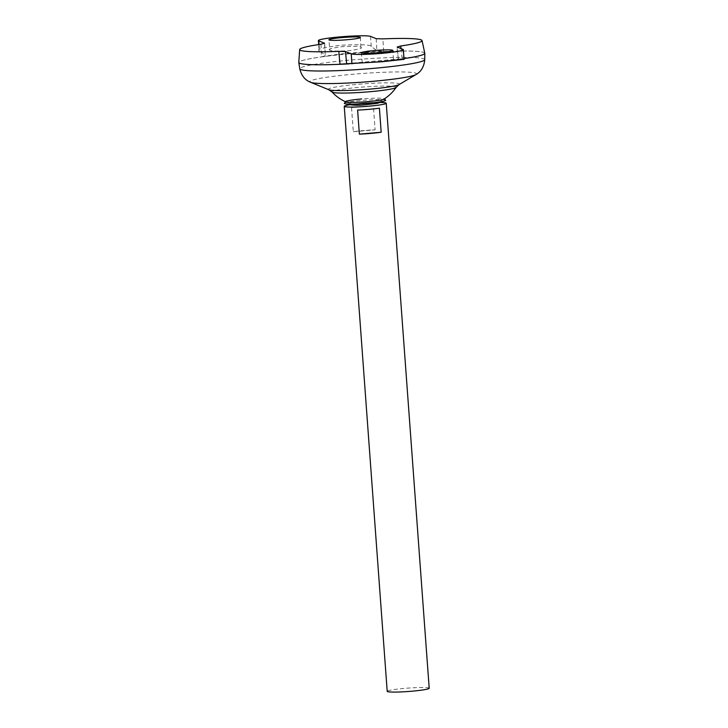 <?xml version="1.0" encoding="UTF-8"?>
<svg xmlns="http://www.w3.org/2000/svg" width="728" height="728" viewBox="0 0 728 728"><rect width="100%" height="100%" fill="white"/><g stroke="black" fill="none" stroke-linecap="round" stroke-linejoin="round"><path stroke-width="0.55" stroke-dasharray="3.64 2.73" d="M385.631 100.209A20.73 1.674 -4.2 0 0 385.394 100.073A20.73 1.674 -4.2 0 0 363.936 100.246A20.73 1.674 -4.2 0 0 344.399 103.24M383.993 99.099A40.914 40.914 0 0 1 375.184 103.249A10.529 0.855 -4.2 0 0 375.512 102.83A10.529 0.855 -4.2 0 0 371.253 102.584A10.529 0.855 -4.2 0 0 363.381 103.012A10.529 0.855 -4.2 0 0 358.968 103.485A10.529 0.855 -4.2 0 0 354.818 104.623A10.529 0.855 -4.2 0 0 355.182 104.723A10.529 0.855 -4.2 0 0 366.948 104.441A10.529 0.855 -4.2 0 0 375.184 103.249A10.529 0.855 -4.2 0 0 375.512 102.83A10.529 0.855 -4.2 0 0 363.381 103.012A10.529 0.855 -4.2 0 0 354.818 104.623A10.529 0.855 -4.2 0 0 355.182 104.723A10.529 0.855 -4.2 0 0 366.948 104.441A10.529 0.855 -4.2 0 0 375.184 103.249A40.914 40.914 0 0 0 383.993 99.099A19.338 1.565 -4.2 0 0 384.138 98.744A19.338 1.565 -4.2 0 0 383.92 98.608A19.338 1.565 -4.2 0 0 361.634 98.963M345.527 101.747L345.664 101.565A19.338 1.565 -4.2 0 0 345.864 101.902A40.914 40.914 0 0 0 355.182 104.723A40.914 40.914 0 0 1 345.864 101.902M329.857 50.041C327.682 49.14 331.941 48.003 342.633 46.628C354.399 46.046 360.487 46.292 360.906 47.347C363.081 48.248 358.822 49.386 348.13 50.769C336.363 51.342 330.275 51.096 329.857 50.041L328.892 39.803M393.338 60.288L362.289 62.981L393.548 60.315L392.829 50.432M361.325 52.744L362.289 62.981M429.202 688.26A21.057 1.702 -4.2 0 0 428.901 688.005A21.057 1.702 -4.2 0 0 406.351 688.233A21.057 1.702 -4.2 0 0 387.205 691.345M349.504 63.827A63.145 5.105 -4.2 0 0 403.985 58.631A63.172 5.105 -4.2 0 1 349.531 63.827M424.606 53.699A63.145 5.105 -4.2 0 0 424.779 53.28A63.145 5.105 -4.2 0 0 423.869 52.516A63.172 5.105 -4.2 0 0 356.602 53.162A63.172 5.105 -4.2 0 0 298.799 62.453M424.779 53.28L424.779 53.262A63.172 5.105 -4.2 0 0 423.887 52.507A63.145 5.105 -4.2 0 0 356.247 53.217A63.145 5.105 -4.2 0 0 298.817 62.535A63.145 5.105 -4.2 0 0 299.736 63.281A63.145 5.105 -4.2 0 0 367.349 62.581A63.145 5.105 -4.2 0 0 424.779 53.262A63.145 5.105 -4.2 0 0 423.86 52.489A63.172 5.105 -4.2 0 0 356.311 53.208A63.172 5.105 -4.2 0 0 298.799 62.526A63.145 5.105 -4.2 0 0 299.044 62.917M396.132 87.396A32.15 2.603 -4.2 0 0 395.723 86.832A32.15 2.603 -4.2 0 0 358.686 87.406A32.15 2.603 -4.2 0 0 332.141 92.092M349.267 63.818A63.172 5.105 -4.2 0 0 403.985 58.613M424.788 53.208A63.172 5.105 -4.2 0 0 423.887 52.489A63.145 5.105 -4.2 0 0 356.247 53.19A63.145 5.105 -4.2 0 0 298.817 62.517L298.817 62.517M401.019 48.567L402.129 58.768L398.416 59.259L397.197 47.047M339.958 64.173L402.129 58.768M320.984 44.253L321.448 56.793C324.433 56.22 325.644 55.674 325.07 55.137L319.11 50.35L318.691 44.59M319.037 44.535L319.51 50.942C315.879 49.44 322.977 47.538 340.804 45.245C360.406 44.29 370.561 44.69 371.253 46.446L376.813 50.642L383.62 51.388C360.97 51.734 340.24 53.535 321.448 56.793M383.62 51.388L382.901 38.875M380.789 102.493A21.057 1.702 -4.2 0 0 377.423 102.493A21.057 1.702 -4.2 0 0 352.853 104.295A21.057 1.702 -4.2 0 0 349.522 104.787M351.542 107.653L353.308 131.722A21.057 1.702 175.8 0 1 375.111 129.83L373.346 105.76A21.057 1.702 -4.2 0 0 351.542 107.653L373.346 105.76M357.603 110.074L379.406 108.172M353.308 131.722L375.111 129.83M404.04 59.432L398.28 59.241L397.042 46.92M360.906 47.347L360.396 37.492M324.679 43.325L325.234 55.383L324.524 43.189M424.743 59.632A62.653 5.069 -4.2 0 0 423.842 58.832A62.653 5.069 -4.2 0 0 356.547 59.55A62.653 5.069 -4.2 0 0 299.781 68.814M415.943 74.593A53.462 4.322 -4.2 0 0 415.806 73.191A53.462 4.322 -4.2 0 0 354.454 74.129A53.462 4.322 -4.2 0 0 310.629 82.3M399.062 84.594A35.672 2.885 -4.2 0 0 398.98 83.656A35.672 2.885 -4.2 0 0 358.003 84.293A35.672 2.885 -4.2 0 0 328.81 89.744M403.685 59.387L402.948 49.34M376.258 38.693L376.813 50.642M371.253 46.446L370.516 36.4M358.968 103.485L352.853 104.295M371.253 102.584L377.423 102.493"/><path stroke-width="1.09" d="M396.132 87.396A32.15 2.603 -4.2 0 1 369.569 91.746A32.15 2.603 -4.2 0 1 332.523 92.32A32.15 2.603 -4.2 0 1 332.141 92.092L332.141 92.092A40.914 40.914 0 0 0 345.864 101.902A19.338 1.565 -4.2 0 0 345.9 101.92A19.338 1.565 -4.2 0 0 368.186 101.574A19.338 1.565 -4.2 0 0 383.993 99.099A40.914 40.914 0 0 0 396.132 87.396L399.062 84.594L415.943 74.593C421.166 71.653 424.106 66.676 424.743 59.632L424.797 53.317A63.172 5.105 -4.2 0 0 424.797 53.271M345.527 101.747L344.399 103.24A20.73 1.674 -4.2 0 0 344.653 103.613A20.73 1.674 -4.2 0 0 344.726 103.64A20.73 1.674 -4.2 0 0 365.147 103.513A20.73 1.674 -4.2 0 0 385.367 100.655A20.73 1.674 -4.2 0 0 385.631 100.209L384.302 98.899M361.634 98.963A19.338 1.565 -4.2 0 0 345.664 101.565M360.169 37.301A15.789 1.274 -4.2 0 0 343.252 37.474A15.789 1.274 -4.2 0 0 328.892 39.803A15.789 1.274 -4.2 0 0 329.12 39.995A15.789 1.274 -4.2 0 0 346.028 39.822A15.789 1.274 -4.2 0 0 360.396 37.492A15.789 1.274 -4.2 0 0 360.169 37.301M361.552 52.935A15.789 1.274 175.8 0 1 361.325 52.744A15.789 1.274 175.8 0 1 375.684 50.414A15.789 1.274 175.8 0 1 392.601 50.241A15.789 1.274 175.8 0 1 392.829 50.432A15.789 1.274 175.8 0 1 378.469 52.762A15.789 1.274 175.8 0 1 361.552 52.935M349.522 104.787A21.057 1.702 -4.2 0 0 344.244 106.315A21.057 1.702 -4.2 0 0 344.544 106.57A21.057 1.702 -4.2 0 0 367.094 106.343A21.057 1.702 -4.2 0 0 386.24 103.23A21.057 1.702 -4.2 0 0 385.94 102.976A21.057 1.702 -4.2 0 0 380.789 102.493M379.406 108.172L381.172 132.241A21.057 1.702 175.8 0 1 359.368 134.143L357.603 110.074A21.057 1.702 -4.2 0 0 379.406 108.172M344.244 106.315L387.205 691.345A21.057 1.702 -4.2 0 0 387.505 691.6A21.057 1.702 -4.2 0 0 410.055 691.363A21.057 1.702 -4.2 0 0 429.202 688.26L386.24 103.23M299.044 62.917A63.145 5.105 -4.2 0 0 299.736 63.309A63.145 5.105 -4.2 0 0 349.504 63.827M424.797 53.317A63.172 5.105 -4.2 0 1 403.985 58.631A63.145 5.105 -4.2 0 0 424.606 53.699M404.04 59.432L403.33 49.659A26.317 2.129 175.8 0 0 402.948 49.34L397.197 47.047L400.728 45.982A61.361 4.96 -4.2 0 0 422.049 40.568A61.361 4.96 -4.2 0 0 421.175 39.876A61.361 4.96 -4.2 0 0 382.901 38.875L376.258 38.693L370.516 36.4A26.317 2.129 -4.2 0 0 342.333 36.691A26.317 2.129 -4.2 0 0 318.391 40.577A26.317 2.129 -4.2 0 0 318.773 40.895L324.524 43.189L320.984 44.253A61.361 4.96 -4.2 0 0 299.663 49.559L298.799 62.453A63.172 5.105 -4.2 0 0 299.709 63.291A63.172 5.105 -4.2 0 0 349.531 63.827M299.663 49.559A61.361 4.96 -4.2 0 0 300.546 50.359A61.361 4.96 -4.2 0 0 338.82 51.37L345.463 51.542L346.683 63.755L382.145 61.743L403.685 59.387M298.799 62.526A63.172 5.105 -4.2 0 0 298.808 62.572A63.172 5.105 -4.2 0 0 299.709 63.309A63.172 5.105 -4.2 0 0 349.267 63.818M403.985 58.613A63.172 5.105 -4.2 0 0 424.788 53.208L422.049 40.568M400.728 45.982L401.019 48.567M346.683 63.755L339.958 64.173L338.82 51.37M403.33 49.659A26.317 2.129 175.8 0 1 379.388 53.544A26.317 2.129 175.8 0 1 351.205 53.836L345.463 51.542M359.368 134.143L381.172 132.241M310.629 82.3A53.462 4.322 -4.2 0 0 310.674 82.319C305.077 80.18 301.447 75.676 299.781 68.814A62.653 5.069 -4.2 0 0 300.682 69.542A62.653 5.069 -4.2 0 0 367.558 68.86A62.653 5.069 -4.2 0 0 424.743 59.632M328.81 89.744A35.672 2.885 -4.2 0 0 328.829 89.753L310.674 82.319A53.462 4.322 -4.2 0 0 310.71 82.337A53.462 4.322 -4.2 0 0 363.672 82.064A53.462 4.322 -4.2 0 0 415.943 74.593M332.141 92.092L328.829 89.753A35.672 2.885 -4.2 0 0 328.856 89.753A35.672 2.885 -4.2 0 0 364.191 89.58A35.672 2.885 -4.2 0 0 399.062 84.594M351.942 63.882L351.205 53.836M319.037 44.535L318.773 40.895M344.726 103.64C350.832 105.305 357.703 105.678 365.338 104.759L377.477 103.294L385.367 100.655M299.781 68.814L298.808 62.572M318.691 44.59L318.391 40.577"/></g></svg>
